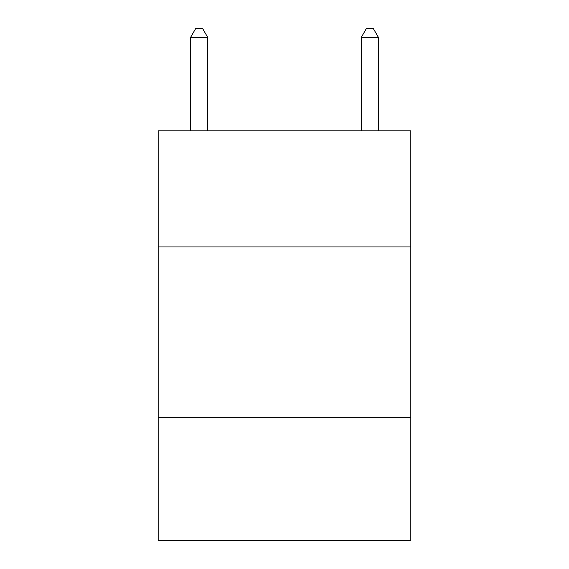 <?xml version="1.0" encoding="UTF-8"?>
<svg xmlns="http://www.w3.org/2000/svg" width="569" height="569" viewBox="0 0 569 569"><rect width="100%" height="100%" fill="white"/><g stroke="black" fill="none" stroke-linecap="round" stroke-linejoin="round"><path stroke-width="0.85" d="M410.818 246.946L410.818 130.87L158.182 130.87L158.182 246.946L410.818 246.946L410.818 540.55L158.182 540.55L158.182 246.946M410.818 417.646L158.182 417.646M207.685 130.87L207.685 37.326L190.615 37.326L190.615 130.87M190.615 37.326L195.736 28.45L202.564 28.45L207.685 37.326M378.385 130.87L378.385 37.326L361.315 37.326L361.315 130.87M361.315 37.326L366.436 28.45L373.264 28.45L378.385 37.326"/></g></svg>
